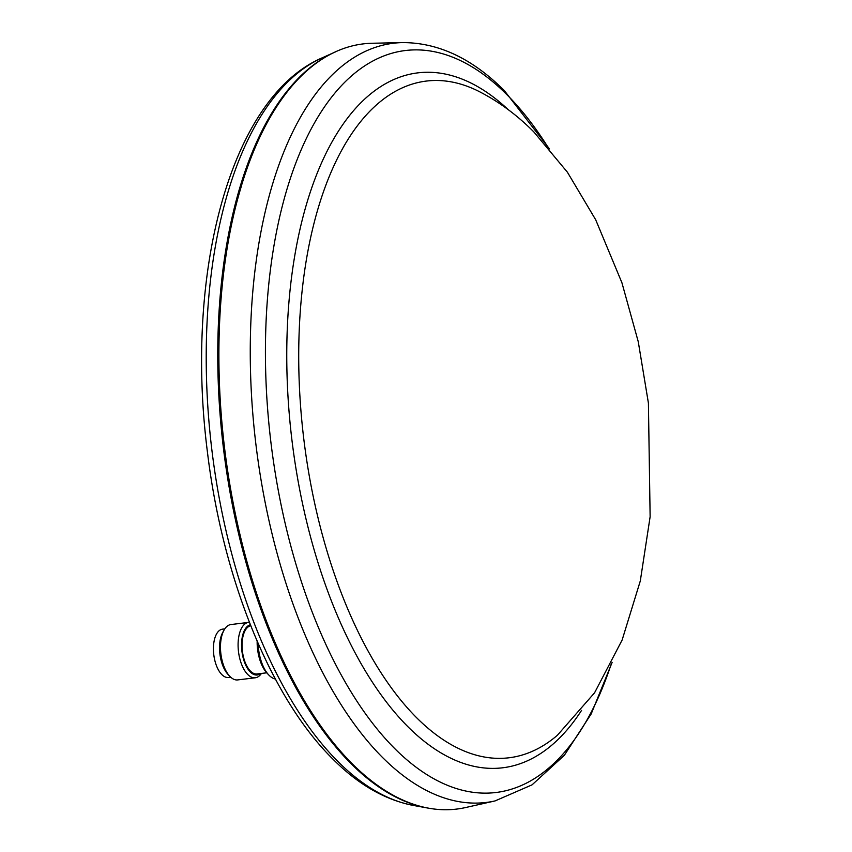 <?xml version="1.0" encoding="UTF-8"?>
<svg xmlns="http://www.w3.org/2000/svg" width="852" height="852" viewBox="0 0 852 852"><rect width="100%" height="100%" fill="white"/><g stroke="black" fill="none" stroke-linecap="round" stroke-linejoin="round"><path stroke-width="1.28" d="M258.124 643.388A31.95 15.474 83 0 0 268.646 674.848A31.95 15.474 83 0 0 269.157 675.37A31.95 15.474 83 0 0 275.366 679.023M257.155 641.173A29.415 14.25 83 0 0 266.868 672.931L268.646 674.848M250.754 625.719A24.346 11.79 83 0 0 242.607 638.329A24.346 11.79 83 0 0 245.333 662.835A24.346 11.79 83 0 0 257.07 673.975L266.74 672.803M260.478 673.559A25.358 12.279 -97 0 1 250.328 672.015A25.358 12.279 -97 0 1 242.128 637.86A25.358 12.279 -97 0 1 250.371 624.772M261.415 673.453A27.892 13.515 -97 0 1 255.291 677.777A27.892 13.515 -97 0 1 247.74 674.496A27.892 13.515 -97 0 1 238.73 636.923A27.892 13.515 -97 0 1 248.539 622.397A27.892 13.515 -97 0 1 249.423 622.354M248.539 622.397L230.924 624.548A27.892 13.515 83 0 0 224.055 630.086A27.892 13.515 83 0 0 221.115 639.075A27.892 13.515 83 0 0 229.689 676.2A27.892 13.515 83 0 0 230.125 676.648A27.892 13.515 83 0 0 237.676 679.917L255.291 677.777M224.055 630.086L222.787 632.365A25.358 12.279 83 0 0 220.114 640.544A25.358 12.279 83 0 0 227.899 674.283L229.689 676.2M224.8 628.872L222.542 629.149A24.346 11.79 83 0 0 213.98 641.822A24.346 11.79 83 0 0 216.706 666.328A24.346 11.79 83 0 0 228.442 677.468L230.7 677.202M241.467 185.864A383.4 185.736 83 0 0 227.431 245.802A383.4 185.736 83 0 0 304.27 700.589M428.013 808.079A385.019 186.513 -97 0 1 427.342 807.962A385.019 186.513 -97 0 1 351.077 763.69A385.019 186.513 -97 0 1 217.952 372.036A385.019 186.513 -97 0 1 335.102 52.047A385.019 186.513 -97 0 1 335.72 51.77M372.356 43.25A385.434 186.716 83 0 0 219.166 334.708A385.434 186.716 83 0 0 352.345 763.893A385.434 186.716 83 0 0 465.618 807.536L495.065 800.923A382.42 185.257 -97 0 1 383.773 758.695A382.42 185.257 -97 0 1 382.665 757.609A382.42 185.257 -97 0 1 250.531 331.779A382.42 185.257 -97 0 1 402.538 42.6L372.356 43.25M322.28 57.798A380.823 184.479 83 0 0 206.408 374.294A380.823 184.479 83 0 0 338.084 761.677A380.823 184.479 83 0 0 339.352 762.934A380.823 184.479 83 0 0 413.508 805.459C385.104 799.975 358.245 784.543 332.962 759.164C270.723 697.916 222.606 578.444 207.419 451.975C184.479 272.651 230.509 97 322.28 57.798L335.102 52.047M547.911 147.087A373.698 181.029 83 0 0 506.631 94.402A373.698 181.029 83 0 0 505.555 93.337A373.698 181.029 83 0 0 273.875 246.249A373.698 181.029 83 0 0 394.795 748.652A373.698 181.029 83 0 0 395.871 749.717A373.698 181.029 83 0 0 611.054 664.549M581.565 710.366A350.002 169.548 -97 0 1 407.938 726.745A350.002 169.548 -97 0 1 406.766 725.563A350.002 169.548 -97 0 1 294.334 258.252A350.002 169.548 -97 0 1 508.261 109.684M557.4 735.255A340.843 165.118 -97 0 1 416.724 717.821A340.843 165.118 -97 0 1 415.574 716.67A340.843 165.118 -97 0 1 301.736 294.558A340.843 165.118 -97 0 1 478.824 91.356C498.771 101.558 517.089 115.063 533.789 131.868L567.4 172.2L595.697 219.773L621.917 282.736L638.276 341.78L648.415 403.113L650.129 516.727L640.31 580.926L622.12 640.054L594.568 692.804L557.4 735.255M413.508 805.459L427.342 807.962M549.476 148.908L504.437 90.727C472.466 58.628 438.492 42.579 402.538 42.6M612.13 662.398L591.192 713.933L564.365 755.266L532.063 784.841L495.065 800.923"/></g></svg>
